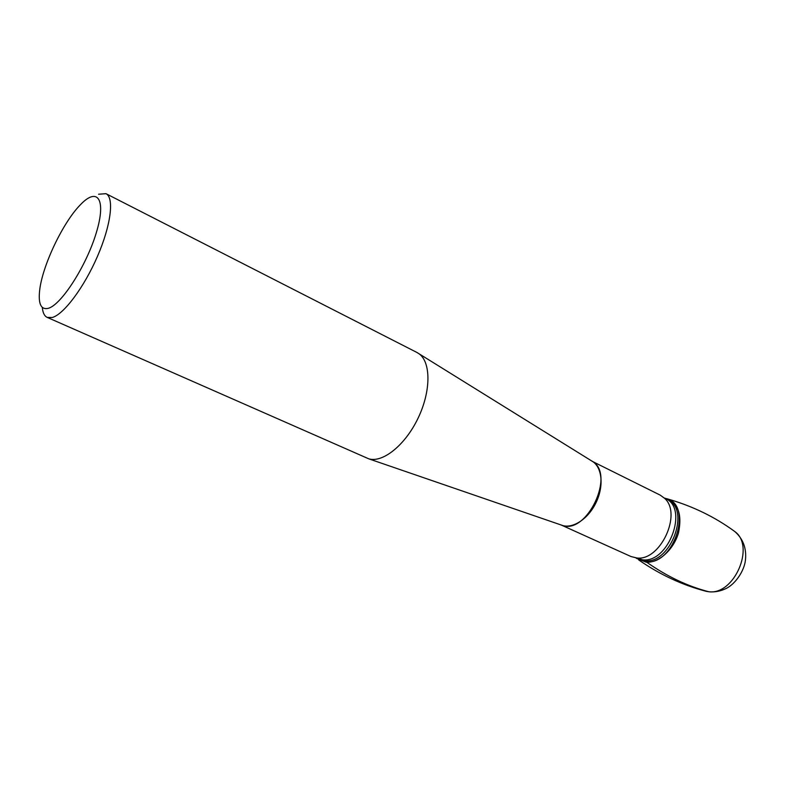 <?xml version="1.0" encoding="UTF-8"?>
<svg xmlns="http://www.w3.org/2000/svg" width="785" height="785" viewBox="0 0 785 785"><rect width="100%" height="100%" fill="white"/><g stroke="black" fill="none" stroke-linecap="round" stroke-linejoin="round"><path stroke-width="1.18" d="M561.147 524.988L631.042 556.555L636.841 557.978C660.264 561.275 682.371 513.714 664.591 498.318L660.214 495.129L592.606 461.531L416.943 352.475L105.985 193.679C114.355 197.584 111.028 225.079 97.546 256.165C84.162 287.241 63.742 314.481 52.232 317.503L47.208 317.395C44.421 316.1 42.792 312.783 42.321 307.455M47.208 317.395L368.744 458.823C382.825 463.13 405.452 444.928 418.238 417.826C431.171 390.802 430.975 361.757 418.748 353.564M48.209 308.348C61.269 305.022 86.585 265.575 96.398 232.419C106.534 199.086 97.497 186.565 80.335 204.826C62.928 222.41 42.282 265.86 39.642 290.47C38.18 304.001 41.036 309.967 48.209 308.348M98.557 194.229L105.985 193.679M636.596 558.42L646.143 562.188C658.566 563.188 673.589 549.814 678.417 533.044C682.459 514.165 678.034 502.567 665.15 498.259L664.709 498.181C677.808 502.204 682.41 513.724 678.515 532.74C673.765 549.628 658.654 563.198 646.143 562.188L636.242 558.115M710.896 591.959L708.531 591.674C687.385 586.189 666.612 576.259 646.232 561.874M591.213 460.697C601.879 465.799 604.411 485.179 596.168 502.351C588.073 519.582 571.451 529.865 560.755 524.822M368.744 458.823L562.276 525.381C586.807 534.87 615.46 474.542 592.606 461.531L591.586 460.893M664.267 497.994L665.376 498.495C688.985 507.973 668.604 563.385 642.611 559.833L635.811 557.89M664.591 498.318L667.456 499.535C691.085 509.023 670.733 564.366 644.73 560.794L639.019 559.391L636.272 557.939M665.219 498.416C693.665 502.567 674.825 565.592 645.918 561.854L636.743 558.361M733.013 530.248L734.799 531.553C755.612 546.203 734.024 595.746 708.531 591.674L704.253 590.801M667.593 498.936C692.537 506.089 714.949 516.962 734.819 531.563C743.15 538.893 746.692 548.44 745.436 560.205C744.2 571.156 735.329 583.814 726.537 588.289C720.983 591.085 715.213 592.263 709.218 591.821L706.412 591.37C682.538 585.188 659.949 574.689 638.647 559.872"/></g></svg>
